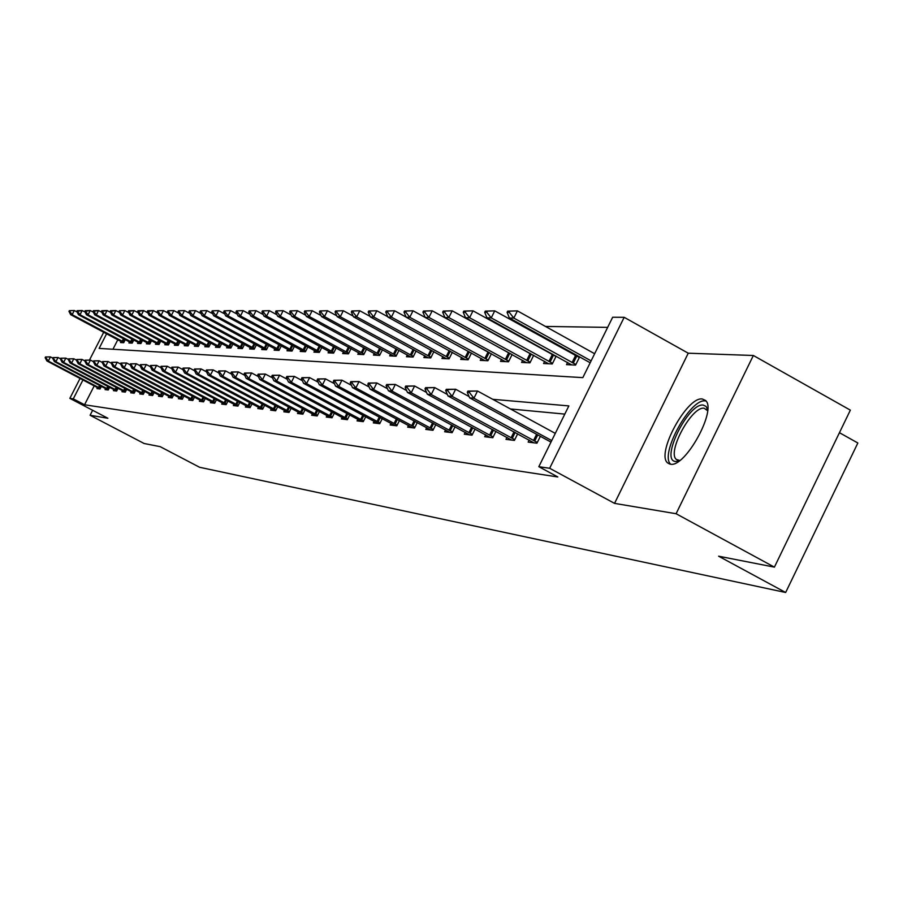<?xml version="1.0" encoding="UTF-8"?>
<svg xmlns="http://www.w3.org/2000/svg" width="903" height="903" viewBox="0 0 903 903"><rect width="100%" height="100%" fill="white"/><g stroke="black" fill="none" stroke-linecap="round" stroke-linejoin="round"><path stroke-width="1.35" d="M702.297 398.991C686.901 396.27 655.51 454.48 667.78 463.013L670.398 464.187C685.129 468.036 717.298 409.669 705.514 400.447L702.297 398.991M106.61 333.76L99.116 348.411L582.83 377.635L612.663 317.246L624.176 317.314L549.656 468.273L538.831 466.693L568.856 405.91L492.745 399.307M688.244 353.197L614.548 503.377L676.087 513.728L774.402 567.14L850.355 410.143L753.35 355.489L688.244 353.197L624.176 317.314M839.451 432.695L857.85 443.001L785.655 592.492L199.574 467.269L160.181 446.658L144.108 443.497L90.086 415.267L107.886 418.258L69.847 398.358L80.074 378.402M607.663 327.371L545.446 326.434M523.988 326.107L522.239 326.085M501.289 325.757L500.002 325.746M479.549 325.43L478.68 325.419M676.087 513.728L753.35 355.489M92.637 410.278L90.086 415.267M117.83 339.72L112.954 349.247M121.07 341.447L120.505 342.553L123.711 342.711L125.291 339.618M129.479 341.842L128.915 342.971L132.199 343.129L133.825 339.957M138.114 342.26L137.538 343.4L140.913 343.558L142.572 340.318M146.986 342.677L146.388 343.829L149.853 344.009L151.546 340.679M156.084 343.106L155.474 344.28L159.041 344.461L160.768 341.063M165.418 343.546L164.809 344.743L168.466 344.923L170.238 341.447M175.024 343.998L174.403 345.217L178.162 345.409L179.979 341.831M184.889 344.461L184.257 345.714L188.117 345.905L189.98 342.237M195.025 344.946L194.382 346.21L198.355 346.413L200.263 342.655M205.466 345.431L204.8 346.729L208.886 346.933L210.851 343.072M216.189 345.939L215.524 347.26L219.734 347.463L221.743 343.501M227.24 346.459L226.563 347.802L230.897 348.016L232.951 343.953M238.618 347L237.929 348.366L242.388 348.592L244.51 344.404M250.345 347.553L249.634 348.953L254.228 349.179L256.407 344.878M262.423 348.118L261.701 349.551L266.441 349.777L268.676 345.364M274.884 348.705L274.151 350.161L279.038 350.409L281.341 345.86M287.741 349.314L286.985 350.793L292.03 351.053L294.401 346.368M301.004 349.935L300.236 351.459L305.451 351.719L307.889 346.887M314.707 350.578L313.928 352.136L319.312 352.396L321.818 347.429M328.873 351.244L328.071 352.836L333.636 353.107L336.209 347.982M343.501 351.933L342.688 353.558L348.445 353.841L351.109 348.547M358.649 352.644L357.802 354.303L363.762 354.597L366.516 349.134M374.316 353.378L373.458 355.082L379.621 355.387L382.466 349.732M390.547 354.134L389.667 355.884L396.056 356.2L398.991 350.353M407.366 354.924L406.463 356.719L413.089 357.046L416.114 350.996M424.805 355.737L423.879 357.577L430.754 357.915L433.88 351.662M442.899 356.583L441.951 358.48L449.084 358.83L452.335 352.339M461.693 357.464L460.722 359.405L468.138 359.778L471.49 353.039M481.22 358.378L480.227 360.376L487.925 360.748L491.401 353.762M501.526 359.326L500.499 361.381L508.513 361.776L512.125 354.518M522.656 360.308L521.607 362.419L529.948 362.837L533.696 355.285M530.14 353.321L529.226 353.287M544.667 361.335L543.583 363.514L552.286 363.943L556.18 356.087M552.85 354.247L551.496 354.19M567.615 362.396L566.497 364.643L575.572 365.094L579.624 356.911M576.543 355.206L574.714 355.127M94.228 385.841L84.555 404.758L557.828 476.965L538.831 466.693M564.804 414.105L510.477 408.969M97.479 387.556L96.948 388.606L100.041 388.99L101.407 386.326M105.606 388.55L105.064 389.611L108.247 390.006L109.635 387.285M113.947 389.565L113.394 390.649L116.656 391.055L118.079 388.267M122.503 390.604L121.95 391.71L125.291 392.128L126.747 389.272M131.296 391.676L130.721 392.794L134.163 393.223L135.653 390.31M140.315 392.782L139.739 393.922L143.272 394.351L144.796 391.371M149.593 393.911L149.006 395.062L152.63 395.514L154.187 392.455M159.12 395.074L158.522 396.248L162.258 396.71L163.849 393.573M168.917 396.259L168.308 397.467L172.146 397.941L173.782 394.724M178.997 397.489L178.376 398.708L182.327 399.205L183.998 395.909M189.37 398.754L188.738 399.995L192.802 400.503L194.517 397.117M200.048 400.052L199.405 401.316L203.581 401.835L205.342 398.37M211.042 401.395L210.376 402.682L214.688 403.223L216.506 399.657M222.364 402.772L221.698 404.092L226.145 404.634L227.996 400.977M234.035 404.194L233.358 405.537L237.94 406.102L239.848 402.343M246.079 405.65L245.39 407.027L250.108 407.614L252.072 403.743M258.506 407.163L257.795 408.562L262.671 409.172L264.692 405.187M271.329 408.72L270.607 410.154L275.641 410.786L277.718 406.677M284.569 410.334L283.835 411.802L289.039 412.445L291.172 408.212M298.261 412.005L297.505 413.495L302.889 414.161L305.079 409.804M312.404 413.721L311.637 415.245L317.201 415.944L319.47 411.441M327.044 415.504L326.265 417.062L332.022 417.773L334.347 413.134M342.203 417.344L341.39 418.947L347.362 419.681L349.766 414.895M357.893 419.252L357.069 420.888L363.254 421.656L365.726 416.701M374.158 421.227L373.311 422.897L379.723 423.699L382.285 418.574M391.022 423.27L390.164 424.997L396.812 425.821L399.453 420.516M408.528 425.392L407.648 427.164L414.545 428.022L417.288 422.536M426.701 427.604L425.798 429.41L432.966 430.302L435.799 424.613M445.597 429.896L444.66 431.758L452.121 432.684L455.056 426.78M465.237 432.277L464.289 434.196L472.043 435.156L475.091 429.027M485.679 434.761L484.708 436.725L492.79 437.729L495.95 431.363M506.978 437.345L505.985 439.366L514.405 440.416L517.679 433.79M529.192 440.032L528.153 442.12L536.946 443.204L540.355 436.318M614.548 503.377L549.656 468.273M84.555 404.758L73.278 398.855L69.847 398.358M774.402 567.14L718.619 556.203L785.655 592.492M89.499 360.015L103.732 332.225M82.974 379.926L73.278 398.855M45.511 356.978L45.15 357.678L45.861 357.735L46.222 357.035L45.511 356.978L50.455 356.888L48.31 361.076L100.346 388.392M46.222 357.035L50.455 356.888L52.758 358.107M100.041 388.99L46.877 360.952L48.31 361.076L45.861 357.735M45.15 357.678L46.877 360.952M77.071 311.986L74.283 310.508L72.15 314.673L70.66 314.662L123.237 342.688M70.05 310.666L68.955 311.354L69.7 311.366L70.05 310.666L74.283 310.508L69.317 310.666M123.993 342.169L72.15 314.673L69.7 311.366M70.66 314.662L68.955 311.354M678.367 460.541L679.112 460.959L675.647 461.489C659.732 460.801 688.255 402.603 703.245 405.086L706.09 406.429L707.67 409.86M707.602 410.696L704.148 408.235C691.811 405.944 666.617 452.572 676.449 459.492L679.79 460.462M705.988 401.011L705.277 400.921C690.197 398.212 659.303 454.751 670.681 464.21M53.017 357.588L52.656 358.288L53.39 358.356L53.751 357.644L53.017 357.588L58.04 357.498L55.862 361.731L108.552 389.407M53.751 357.644L58.04 357.498L60.445 358.762M108.225 390.006L54.394 361.606L55.862 361.731L53.39 358.356M52.656 358.288L54.394 361.606M60.727 358.209L60.366 358.92L61.111 358.988L61.483 358.277L60.727 358.209L65.829 358.119L63.628 362.419L116.972 390.446M61.483 358.277L65.829 358.119L68.335 359.439M116.6 391.044L62.115 362.284L63.628 362.419L61.111 358.988M60.366 358.92L62.115 362.284M85.119 312.077L82.173 310.519L80.006 314.741L78.471 314.729L131.691 343.106M77.884 310.677L76.755 311.377L82.173 310.519L77.116 310.677M132.481 342.587L80.006 314.741L77.523 311.377M78.471 314.729L76.755 311.377M93.37 312.178L90.255 310.519L88.065 314.797L86.496 314.786L140.36 343.535M85.909 310.688L84.758 311.4L90.255 310.519L85.13 310.688M141.195 343.016L88.065 314.797L85.548 311.4M86.496 314.786L84.758 311.4M68.639 358.852L68.267 359.575L69.046 359.631L69.418 358.909L68.639 358.852L73.82 358.762L71.585 363.108L125.607 391.518M69.418 358.909L73.82 358.762L76.439 360.139M125.201 392.116L70.039 362.972L71.585 363.108L69.046 359.631M68.267 359.575L70.039 362.972M76.766 359.507L76.394 360.241L77.184 360.308L77.556 359.575L76.766 359.507L82.026 359.417L79.769 363.819L134.479 392.613M77.556 359.575L82.026 359.417L84.769 360.861M134.028 393.211L78.177 363.683L79.769 363.819L77.184 360.308M76.394 360.241L78.177 363.683M85.108 360.184L84.735 360.918L85.548 360.986L85.932 360.241L85.108 360.184L90.458 360.094L88.167 364.552L143.588 393.731M85.932 360.241L90.458 360.094L93.314 361.595M143.092 394.329L86.541 364.417L88.167 364.552L85.548 360.986M84.735 360.918L86.541 364.417M101.847 312.28L98.562 310.53L96.339 314.865L94.725 314.854L149.255 343.975M94.149 310.688L92.975 311.411L98.562 310.53L93.348 310.688M150.135 343.456L96.339 314.865L93.777 311.411M94.725 314.854L92.975 311.411M110.561 312.382L107.085 310.53L104.838 314.933L103.179 314.91L158.386 344.427M102.615 310.7L101.418 311.433L107.085 310.53L101.791 310.7M159.323 343.908L104.838 314.933L102.242 311.433M103.179 314.91L101.418 311.433M119.501 312.494L115.844 310.542L113.564 314.989L111.859 314.978L167.766 344.89M111.306 310.711L110.087 311.456L115.844 310.542L110.459 310.711M168.748 344.37L113.564 314.989L110.934 311.456M111.859 314.978L110.087 311.456M128.7 312.619L124.84 310.553L122.526 315.068L120.788 315.045L177.406 345.375M120.246 310.722L118.993 311.467L119.862 311.479L120.246 310.722L124.84 310.553L119.377 310.722M178.444 344.844L122.526 315.068L119.862 311.479M120.788 315.045L118.993 311.467M138.17 312.731L134.095 310.553L131.748 315.136L129.953 315.124L187.305 345.86M129.422 310.734L128.147 311.49L134.095 310.553L128.531 310.734M188.4 345.33L131.748 315.136L129.039 311.49M129.953 315.124L128.147 311.49M147.9 312.867L143.611 310.564L141.229 315.203L139.389 315.192L197.486 346.368M138.87 310.745L137.561 311.512L143.611 310.564L137.956 310.745M198.649 345.838L141.229 315.203L138.475 311.512M139.389 315.192L137.561 311.512M157.912 313.002L153.397 310.576L150.982 315.282L149.085 315.271L207.961 346.887M148.589 310.756L147.245 311.535L153.397 310.576L147.641 310.756M209.18 346.357L150.982 315.282L148.182 311.535M149.085 315.271L147.245 311.535M168.229 313.138L163.466 310.587L161.027 315.361L159.075 315.339L218.74 347.418M158.589 310.767L157.212 311.558L158.589 310.767L163.466 310.587L157.619 310.767M220.027 346.887L161.027 315.361L158.183 311.558M159.075 315.339L157.212 311.558M178.862 313.285L173.839 310.587L171.367 315.44L169.358 315.418L229.825 347.971M168.884 310.779L167.473 311.58L168.884 310.779L173.839 310.587L167.879 310.767M231.191 347.441L171.367 315.44L168.466 311.58M169.358 315.418L167.473 311.58M189.811 313.443L184.517 310.598L182.011 315.519L179.945 315.508L241.248 348.535M179.494 310.79L178.038 311.603L179.494 310.79L184.517 310.598L178.455 310.79M242.681 348.005L182.011 315.519L179.076 311.603M179.945 315.508L178.038 311.603M201.098 313.601L195.533 310.609L192.982 315.599L190.849 315.587L253.021 349.111M190.42 310.801L188.93 311.625L190.42 310.801L195.533 310.609L189.359 310.801M254.533 348.592L192.982 315.599L189.991 311.625M190.849 315.587L188.93 311.625M212.747 313.77L206.877 310.621L204.304 315.689L202.091 315.678L265.155 349.721M201.685 310.813L200.161 311.648L201.256 311.659L201.685 310.813L206.877 310.621L200.59 310.813M266.746 349.19L204.304 315.689L201.256 311.659M202.091 315.678L200.161 311.648M224.768 313.951L218.594 310.632L215.975 315.779L213.695 315.768L277.661 350.341M213.311 310.824L211.742 311.682L213.311 310.824L218.594 310.632L212.182 310.824M279.343 349.811L215.975 315.779L212.871 311.682M213.695 315.768L211.742 311.682M237.173 314.142L230.671 310.632L228.019 315.869L225.671 315.858L290.574 350.974M225.31 310.835L223.696 311.704L225.31 310.835L230.671 310.632L224.136 310.835M292.335 350.454L228.019 315.869L224.858 311.704M225.671 315.858L223.696 311.704M249.996 314.346L243.155 310.643L240.446 315.971L238.031 315.948L303.893 351.639M237.692 310.846L236.484 310.846L236.033 311.738L237.241 311.738L237.692 310.846L243.155 310.643L236.484 310.846M305.756 351.109L240.446 315.971L237.241 311.738M238.031 315.948L236.033 311.738M263.247 314.56L256.046 310.655L253.303 316.061L250.797 316.05L317.653 352.317M250.481 310.858L249.239 310.858L248.776 311.761L250.029 311.761L250.481 310.858L256.046 310.655L249.239 310.858M319.617 351.798L253.303 316.061L250.029 311.761M250.797 316.05L248.776 311.761M276.95 314.775L269.365 310.666L266.577 316.163L263.992 316.152L331.864 353.017M263.71 310.88L262.423 310.88L261.96 311.795L263.247 311.795L263.71 310.88L269.365 310.666L262.423 310.88M333.929 352.509L266.577 316.163L263.247 311.795M263.992 316.152L261.96 311.795M291.127 315.012L283.147 310.677L280.314 316.276L277.639 316.253L346.56 353.75M277.39 310.892L276.047 310.892L275.584 311.817L276.916 311.828L277.39 310.892L283.147 310.677L276.047 310.892M348.75 353.231L280.314 316.276L276.916 311.828M277.639 316.253L275.584 311.817M305.812 315.26L297.403 310.688L294.525 316.377L291.748 316.366L361.764 354.507M291.545 310.903L290.156 310.903L289.682 311.851L291.059 311.851L291.545 310.903L297.403 310.688L290.156 310.903M364.067 353.999L294.525 316.377L291.059 311.851M291.748 316.366L289.682 311.851M93.686 360.873L93.302 361.629L94.138 361.697L94.522 360.94L93.686 360.873L99.127 360.782L96.802 365.309L152.957 394.893M94.522 360.94L99.127 360.782L102.129 362.363M152.404 395.491L95.131 365.162L96.802 365.309L94.138 361.697M93.302 361.629L95.131 365.162M102.502 361.584L102.118 362.351L102.976 362.419L103.371 361.651L102.502 361.584L108.033 361.493L105.685 366.087L162.574 396.078M103.371 361.651L108.033 361.493L111.227 363.175M161.976 396.677L103.958 365.941L105.685 366.087L102.976 362.419M102.118 362.351L103.958 365.941M111.577 362.317L111.182 363.085L112.062 363.164L112.457 362.385L111.577 362.317L117.198 362.227L114.816 366.889L172.473 397.297M112.457 362.385L117.198 362.227L120.584 364.022M171.818 397.896L113.033 366.731L114.816 366.889L112.062 363.164M111.182 363.085L113.033 366.731M120.9 363.062L120.505 363.853L121.408 363.932L121.815 363.141L120.9 363.062L126.623 362.983L124.208 367.702L182.654 398.562M121.815 363.141L126.623 362.983L130.213 364.88M181.943 399.16L122.379 367.544L124.208 367.702L121.408 363.932M120.505 363.853L122.379 367.544M130.506 363.841L130.1 364.643L131.037 364.722L131.443 363.92L130.506 363.841L136.319 363.751L133.87 368.548L193.129 399.848M131.443 363.92L136.319 363.751L140.134 365.771M192.362 400.447L131.985 368.379L133.87 368.548L131.037 364.722M130.1 364.643L131.985 368.379M140.383 364.643L139.976 365.455L140.936 365.534L141.353 364.722L140.383 364.643L146.309 364.552L143.825 369.417L203.92 401.192M141.353 364.722L146.309 364.552L150.361 366.697M203.096 401.779L141.884 369.248L143.825 369.417L140.936 365.534M139.976 365.455L141.884 369.248M150.575 365.467L150.146 366.279L151.151 366.37L151.569 365.546L150.575 365.467L156.603 365.376L154.074 370.309L215.027 402.557M151.569 365.546L156.603 365.376L160.892 367.656M214.135 403.144L152.088 370.14L154.074 370.309L151.151 366.37M150.146 366.279L152.088 370.14M161.061 366.313L160.644 367.149L161.66 367.228L162.088 366.392L161.061 366.313L167.202 366.223L164.651 371.235L226.472 403.98M162.088 366.392L167.202 366.223L171.751 368.638M225.513 404.567L162.585 371.054L164.651 371.235L161.66 367.228M160.644 367.149L162.585 371.054M171.886 367.182L171.457 368.029L172.507 368.119L172.947 367.273L171.886 367.182L178.139 367.092L175.543 372.194L238.279 405.436M172.947 367.273L178.139 367.092L182.959 369.654M237.252 406.023L173.421 372.002L175.543 372.194L172.507 368.119M171.457 368.029L173.421 372.002M183.049 368.085L182.609 368.943L183.693 369.034L184.133 368.176L183.049 368.085L189.416 367.995L186.786 373.165L250.458 406.937M184.133 368.176L189.416 367.995L194.517 370.715M249.341 407.524L184.596 372.984L186.786 373.165L183.693 369.034M182.609 368.943L184.596 372.984M194.563 369.011L194.122 369.891L195.24 369.982L195.691 369.101L194.563 369.011L201.064 368.921L198.389 374.181L263.021 408.495M195.691 369.101L201.064 368.921L206.46 371.799M261.825 409.07L196.132 373.989L198.389 374.181L195.24 369.982M194.122 369.891L196.132 373.989M206.46 369.97L206.008 370.862L207.171 370.952L207.622 370.072L206.46 369.97L213.085 369.88L210.365 375.23L275.991 410.097M207.622 370.072L213.085 369.88L218.797 372.939M274.715 410.662L208.029 375.027L210.365 375.23L207.171 370.952M206.008 370.862L208.029 375.027M218.74 370.964L218.278 371.867L219.485 371.968L219.948 371.065L218.74 370.964L225.502 370.873L222.748 376.314L289.389 411.757M219.948 371.065L225.502 370.873L231.552 374.102M288.023 412.321L220.332 376.099L222.748 376.314L219.485 371.968M218.278 371.867L220.332 376.099M231.439 371.991L230.976 372.905L232.218 373.007L232.681 372.092L231.439 371.991L238.336 371.901L235.536 377.431L303.239 413.461M232.681 372.092L238.336 371.901L244.736 375.321M301.771 414.025L233.042 377.206L235.536 377.431L232.218 373.007M230.976 372.905L233.042 377.206M244.578 373.052L244.103 373.989L245.39 374.09L245.864 373.153L244.578 373.052L251.621 372.962L248.776 378.583L317.563 415.233M245.864 373.153L251.621 372.962L258.393 376.585M315.994 415.786L246.192 378.357L248.776 378.583L245.39 374.09M244.103 373.989L246.192 378.357M258.168 374.147L257.682 375.095L259.014 375.208L259.5 374.26L258.168 374.147L265.358 374.056L262.468 379.779L332.372 417.073M259.5 374.26L265.358 374.056L272.525 377.894M330.701 417.615L259.793 379.542L262.468 379.779L259.014 375.208M257.682 375.095L259.793 379.542M272.232 375.287L271.747 376.246L273.124 376.359L273.609 375.4L272.232 375.287L279.58 375.196L276.645 381.021L347.711 418.969M273.609 375.4L279.58 375.196L287.165 379.26M345.928 419.5L273.88 380.773L276.645 381.021L273.124 376.359M271.747 376.246L273.88 380.773M286.815 376.461L286.319 377.443L287.741 377.567L288.249 376.574L286.815 376.461L294.333 376.382L291.342 382.296L363.604 420.933M288.249 376.574L294.333 376.382L302.347 380.682M361.697 421.464L288.475 382.048L291.342 382.296L287.741 377.567M286.319 377.443L288.475 382.048M301.929 377.68L301.421 378.684L302.9 378.808L303.408 377.804L301.929 377.68L309.616 377.601L306.569 383.628L380.084 422.976M303.408 377.804L309.616 377.601L318.104 382.161M378.041 423.484L303.6 383.369L306.569 383.628L302.9 378.808M301.421 378.684L303.6 383.369M317.608 378.944L317.088 379.971L318.635 380.095L319.143 379.068L317.608 378.944L325.475 378.865L322.382 385.017L397.173 425.087M319.143 379.068L325.475 378.865L334.46 383.696M394.995 425.595L319.29 384.746L322.382 385.017L318.635 380.095M317.088 379.971L319.29 384.746M321.028 315.519L312.167 310.7L309.232 316.49L306.365 316.479L377.51 355.285M306.196 310.925L304.762 310.925L304.277 311.885L305.711 311.885L306.196 310.925L312.167 310.7L304.762 310.925M379.926 354.777L309.232 316.49L305.711 311.885M306.365 316.479L304.277 311.885M336.796 315.802L327.462 310.711L324.482 316.614L321.513 316.592L393.798 356.087M321.378 310.937L319.888 310.937L319.402 311.919L320.881 311.919L321.378 310.937L327.462 310.711L319.888 310.937M396.361 355.59L324.482 316.614L320.881 311.919M321.513 316.592L319.402 311.919M353.152 316.095L343.321 310.734L340.284 316.739L337.203 316.705L410.696 356.922M337.112 310.959L335.577 310.959L335.069 311.953L336.605 311.953L337.112 310.959L343.321 310.734L335.577 310.959M413.393 356.437L340.284 316.739L336.605 311.953M337.203 316.705L335.069 311.953M370.14 316.411L359.766 310.745L356.685 316.863L353.479 316.84L428.203 357.791M353.445 310.971L351.843 310.971L351.335 311.986L352.926 311.998L353.445 310.971L359.766 310.745L351.843 310.971M431.058 357.306L356.685 316.863L352.926 311.998M353.479 316.84L351.335 311.986M333.884 380.265L333.365 381.303L334.957 381.427L335.487 380.389L333.884 380.265L341.932 380.186L338.783 386.45L414.906 427.288M335.487 380.389L341.932 380.186L351.448 385.299M412.581 427.774L335.577 386.168L338.783 386.45L334.957 381.427M333.365 381.303L335.577 386.168M350.793 381.63L350.262 382.691L351.922 382.827L352.452 381.755L350.793 381.63L359.044 381.551L355.838 387.929L433.338 429.568M352.452 381.755L359.044 381.551L369.113 386.981M430.855 430.042L352.509 387.647L355.838 387.929L351.922 382.827M350.262 382.691L352.509 387.647M368.379 383.041L367.837 384.125L369.564 384.272L370.106 383.188L368.379 383.041L376.833 382.962L373.56 389.486L452.493 431.939M370.106 383.188L376.833 382.962L387.489 388.73M449.829 432.402L370.095 389.182L373.56 389.486L369.564 384.272M367.837 384.125L370.095 389.182M386.665 384.52L386.112 385.626L387.906 385.773L388.471 384.667L386.665 384.52L395.333 384.441L392.004 391.089L472.416 434.411M388.471 384.667L395.333 384.441L406.632 390.559M469.583 434.851L388.403 390.773L392.004 391.089L387.906 385.773M386.112 385.626L388.403 390.773M405.718 386.055L405.154 387.184L407.016 387.342L407.592 386.213L405.718 386.055L414.601 385.987L411.215 392.771L493.162 436.973M407.592 386.213L414.601 385.987L426.577 392.478M490.126 437.402L407.456 392.444L411.215 392.771L407.016 387.342M405.154 387.184L407.456 392.444M425.561 387.658L424.986 388.809L426.938 388.967L427.514 387.816L425.561 387.658L434.693 387.59L431.228 394.521L514.778 439.659M427.514 387.816L434.693 387.59L447.38 394.476M511.538 440.054L427.311 394.182L431.228 394.521L426.938 388.967M424.986 388.809L427.311 394.182M446.263 389.328L445.676 390.514L447.719 390.672L448.306 389.498L446.263 389.328L455.643 389.261L452.11 396.338L537.319 442.447M448.306 389.498L455.643 389.261L469.108 396.586M533.865 442.831L448.023 395.988L452.11 396.338L447.719 390.672M445.676 390.514L448.023 395.988M387.782 316.739L376.844 310.756L373.707 316.987L370.388 316.964L446.387 358.694M370.388 310.993L368.729 310.993L368.21 312.032L369.869 312.032L370.388 310.993L376.844 310.756L368.729 310.993M449.401 358.209L373.707 316.987L369.869 312.032M370.388 316.964L368.21 312.032M406.124 317.1L394.577 310.767L391.394 317.122L387.94 317.1L465.259 359.631M387.997 311.016L386.27 311.016L385.739 312.066L387.466 312.066L387.997 311.016L394.577 310.767L386.27 311.016M468.443 359.157L391.394 317.122L387.466 312.066M387.94 317.1L385.739 312.066M489.81 352.881L413.021 310.79L409.77 317.269L406.181 317.235L484.866 360.602M406.305 311.027L404.51 311.027L403.968 312.111L405.763 312.111L406.305 311.027L413.021 310.79L404.51 311.027M488.23 360.139L409.77 317.269L405.763 312.111M406.181 317.235L403.968 312.111M512.091 354.586L432.21 310.801L428.902 317.416L425.166 317.382L505.262 361.606M425.347 311.05L423.484 311.05L422.931 312.145L424.794 312.156L425.347 311.05L432.21 310.801L423.484 311.05M508.818 361.155L428.902 317.416L424.794 312.156M425.166 317.382L422.931 312.145M533.583 355.511L452.189 310.813L448.814 317.563L444.919 317.54L526.483 362.667M445.179 311.072L443.238 311.072L442.673 312.19L444.615 312.201L445.179 311.072L452.189 310.813L443.238 311.072M530.253 362.227L448.814 317.563L444.615 312.201M444.919 317.54L442.673 312.19M555.977 356.482L473.014 310.835L469.571 317.721L465.508 317.698L548.595 363.762M465.835 311.095L463.815 311.095L463.239 312.235L465.271 312.246L465.835 311.095L473.014 310.835L463.815 311.095M552.591 363.333L469.571 317.721L465.271 312.246M465.508 317.698L463.239 312.235M579.331 357.486L494.731 310.858L491.221 317.89L486.988 317.856L571.644 364.902M487.394 311.117L485.283 311.117L484.697 312.291L486.807 312.291L487.394 311.117L494.731 310.858L485.283 311.117M575.877 364.485L491.221 317.89L486.807 312.291M486.988 317.856L484.697 312.291M467.878 391.078L467.28 392.274L469.402 392.455L470.011 391.247L467.878 391.078L477.518 391.01L555.289 433.384M470.011 391.247L477.518 391.01L473.917 398.246L551.733 440.574M550.977 442.098L469.65 397.873L473.917 398.246L469.402 392.455M467.28 392.274L469.65 397.873M594.637 353.728L517.396 310.869L513.818 318.07L509.394 318.037L590.178 362.758M509.89 311.14L507.689 311.14L507.091 312.336L509.292 312.348L509.89 311.14L517.396 310.869L507.689 311.14M591.104 360.873L513.818 318.07L509.292 312.348M509.394 318.037L507.091 312.336M99.217 387.827L100.278 385.739M98.506 387.466L99.567 385.367M123.474 338.648L122.142 341.232M124.174 339.02L122.853 341.605M107.389 388.832L108.484 386.687M106.667 388.459L107.773 386.303M115.787 389.859L116.916 387.658M115.053 389.486L116.182 387.274M131.962 338.975L130.608 341.639M132.685 339.359L131.319 342.011M140.687 339.314L139.288 342.045M141.41 339.697L140.01 342.429M124.4 390.909L125.551 388.651M123.666 390.536L124.817 388.256M133.249 391.992L134.434 389.667M132.493 391.609L133.689 389.272M142.335 393.11L143.554 390.717M141.568 392.715L142.798 390.322M149.627 339.663L148.194 342.474M150.361 340.047L148.939 342.858M158.815 340.013L157.348 342.903M159.56 340.408L158.093 343.287M168.251 340.375L166.739 343.354M169.008 340.781L167.495 343.738M177.947 340.747L176.39 343.806M178.715 341.165L177.157 344.201M187.914 341.131L186.311 344.28M188.693 341.548L187.09 344.686M198.163 341.526L196.515 344.765M198.942 341.944L197.305 345.172M208.706 341.921L207.013 345.262M209.496 342.35L207.814 345.68M219.553 342.339L217.815 345.77M220.366 342.768L218.616 346.188M230.728 342.756L228.933 346.3M231.54 343.196L229.757 346.729M242.23 343.185L240.379 346.842M243.065 343.637L241.214 347.271M254.093 343.625L252.174 347.407M254.928 344.077L253.021 347.847M266.317 344.088L264.342 347.982M267.164 344.54L265.2 348.423M278.914 344.551L276.882 348.581M279.783 345.014L277.752 349.032M291.929 345.025L289.829 349.19M292.809 345.499L290.71 349.653M305.361 345.522L303.182 349.822M306.252 346.007L304.085 350.285M319.233 346.03L316.987 350.477M320.136 346.515L317.901 350.951M333.568 346.549L331.254 351.154M334.494 347.045L332.18 351.639M348.4 347.079L345.996 351.854M349.337 347.587L346.944 352.339M363.74 347.632L361.256 352.576M364.688 348.14L362.216 353.073M151.67 394.25L152.923 391.789M150.891 393.855L152.155 391.383M161.265 395.424L162.551 392.895M160.486 395.029L161.772 392.478M171.13 396.631L172.45 394.024M170.34 396.225L171.672 393.606M181.277 397.873L182.643 395.187M180.476 397.467L181.853 394.769M191.729 399.16L193.129 396.383M190.905 398.742L192.328 395.954M202.475 400.469L203.931 397.613M201.651 400.052L203.107 397.185M213.559 401.824L215.049 398.878M212.713 401.395L214.214 398.437M224.971 403.223L226.506 400.187M224.113 402.783L225.66 399.736M236.733 404.668L238.324 401.53M235.875 404.217L237.466 401.067M248.867 406.147L250.515 402.907M247.998 405.695L249.646 402.445M261.396 407.682L263.089 404.33M260.504 407.23L262.209 403.867M274.32 409.262L276.07 405.797M273.417 408.799L275.178 405.323M287.673 410.899L289.479 407.321M286.759 410.425L288.576 406.835M301.478 412.592L303.352 408.878M300.541 412.107L302.426 408.382M315.745 414.342L317.687 410.493M314.808 413.856L316.75 409.985M330.521 416.148L332.518 412.163M329.55 415.651L331.57 411.644M345.804 418.021L347.881 413.879M344.822 417.513L346.91 413.36M361.64 419.963L363.796 415.662M360.647 419.443L362.803 415.132M378.052 421.972L380.287 417.502M377.036 421.441L379.283 416.96M395.085 424.049L397.399 419.41M394.047 423.518L396.383 418.868M379.621 348.197L377.048 353.321M380.592 348.716L378.018 353.829M396.078 348.772L393.403 354.1M397.06 349.303L394.397 354.619M413.134 349.371L410.357 354.902M414.127 349.912L411.373 355.432M430.821 349.98L427.943 355.737M431.837 350.545L428.97 356.279M412.75 426.216L415.166 421.385M411.7 425.674L414.127 420.832M431.115 428.462L433.621 423.439M430.042 427.909L432.56 422.864M450.191 430.799L452.798 425.561M449.096 430.234L451.714 424.974M470.034 433.226L472.754 427.762M468.928 432.65L471.648 427.175M490.701 435.754L493.535 430.054M489.573 435.167L492.406 429.444M512.227 438.395L515.184 432.435M511.075 437.797L514.033 431.815M534.678 441.138L537.77 434.907M533.504 440.529L536.596 434.275M449.186 350.612L446.195 356.606M450.225 351.188L447.245 357.148M468.262 351.267L465.147 357.509M469.312 351.843L466.219 358.062M488.06 351.989L484.855 358.435M489.144 352.565L485.938 358.999M508.615 352.836L505.341 359.405M509.721 353.412L506.448 359.992M530.005 353.716L526.675 360.421M531.133 354.303L527.803 361.008M552.286 354.631L548.9 361.471M553.437 355.229L550.051 362.08M575.527 355.579L572.073 362.577M576.701 356.188L573.247 363.187M667.78 463.013L669.608 464.018M677.972 460.327L676.449 459.492M707.659 409.928L706.688 409.386"/></g></svg>
